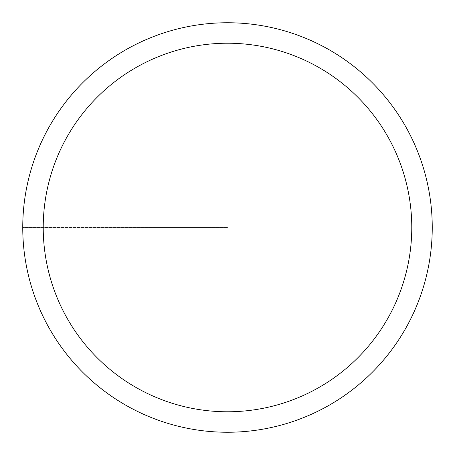 <?xml version="1.0" encoding="UTF-8"?>
<svg xmlns="http://www.w3.org/2000/svg" width="455" height="455" viewBox="0 0 455 455"><rect width="100%" height="100%" fill="white"/><g stroke="black" fill="none" stroke-linecap="round" stroke-linejoin="round"><path stroke-width="0.34" stroke-dasharray="2.27 1.71" d="M227.5 432.25A204.75 204.75 0 0 0 432.25 227.5A204.75 204.75 0 0 0 227.5 22.75A204.75 204.75 0 0 1 432.25 227.5A204.75 204.75 0 0 1 227.5 432.25A204.75 204.75 0 0 1 22.75 227.5A204.75 204.75 0 0 1 227.5 22.75A204.75 204.75 0 0 0 22.75 227.5A204.75 204.75 0 0 0 227.5 432.25A204.75 204.75 0 0 0 432.25 227.5A204.75 204.75 0 0 0 227.5 22.75A204.75 204.75 0 0 0 22.75 227.5A204.75 204.75 0 0 0 227.5 432.25M227.5 227.5L22.75 227.5L227.5 227.5"/><path stroke-width="0.68" d="M227.5 22.75A204.75 204.75 0 0 1 432.25 227.5A204.75 204.75 0 0 1 227.5 432.25A204.75 204.75 0 0 1 22.75 227.5A204.75 204.75 0 0 1 227.5 22.75M227.5 411.775A184.275 184.275 0 0 1 43.225 227.5A184.275 184.275 0 0 1 227.5 43.225A184.275 184.275 0 0 1 411.775 227.5A184.275 184.275 0 0 1 227.5 411.775"/></g></svg>
